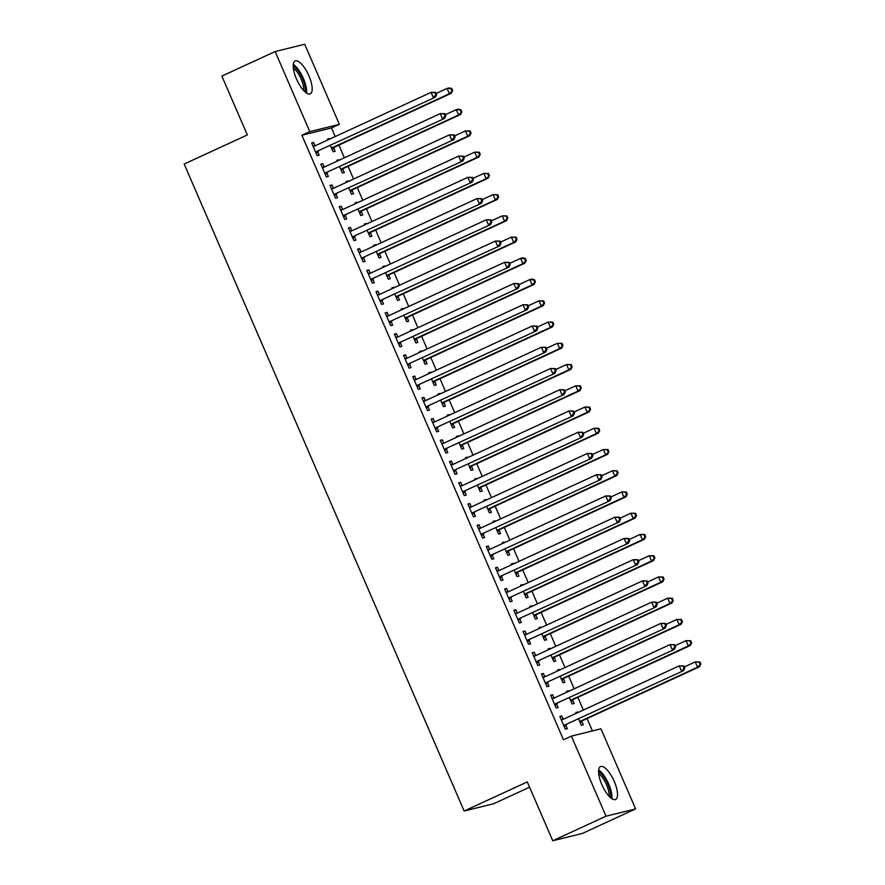 <?xml version="1.0" encoding="UTF-8"?>
<svg xmlns="http://www.w3.org/2000/svg" width="885" height="885" viewBox="0 0 885 885"><rect width="100%" height="100%" fill="white"/><g stroke="black" fill="none" stroke-linecap="round" stroke-linejoin="round"><path stroke-width="1.33" d="M601.811 784.564A18.087 6.317 -114.7 0 1 600.472 766.598A18.087 6.317 -114.7 0 1 614.278 781.488A18.087 6.317 -114.7 0 1 615.617 799.454A18.087 6.317 -114.7 0 1 601.811 784.564M296.464 78.964A18.087 6.317 -114.7 0 1 295.125 60.999A18.087 6.317 -114.7 0 1 308.942 75.889A18.087 6.317 -114.7 0 1 310.27 93.843A18.087 6.317 -114.7 0 1 296.464 78.964M592.408 730.933L587.054 718.576M583.37 710.047L577.861 697.336M574.177 688.807L568.679 676.096M564.984 667.567L559.486 654.856M555.791 646.327L550.293 633.616M546.598 625.087L541.1 612.376M537.405 603.847L531.907 591.136M528.223 582.607L522.714 569.896M519.03 561.367L513.521 548.656M509.837 540.127L504.328 527.416M500.644 518.887L495.146 506.176M491.452 497.647L485.953 484.936M482.259 476.407L476.761 463.696M473.066 455.167L467.568 442.456M463.884 433.927L458.375 421.216M454.691 412.687L449.182 399.976M445.498 391.447L439.989 378.736M436.305 370.207L430.807 357.496M427.112 348.967L421.614 336.256M417.919 327.727L412.421 315.005M408.726 306.487L403.228 293.765M399.533 285.247L394.035 272.525M390.351 264.007L384.842 251.285M381.158 242.767L375.649 230.045M371.966 221.527L366.456 208.805M362.773 200.287L357.274 187.565M353.58 179.047L348.082 166.325M344.387 157.807L338.889 145.085M335.194 136.567L331.477 127.96L339.364 124.32L309.783 131.622L275.135 51.54L304.717 44.25L339.364 124.32M600.959 728.82L635.607 808.901L606.026 816.191L571.378 736.121L600.959 728.82M606.026 816.191L552.749 840.75L582.33 833.46L635.607 808.901M529.584 787.196L493.73 803.724L464.149 811.014L184.18 164.046L247.324 134.94L221.858 76.099L275.135 51.54M566.765 691.628L568.612 690.776L566.61 691.262L566.986 692.125M572.639 700.079L574.122 703.52L572.13 704.006L569.431 697.789M550.78 695.566L552.616 694.714L550.625 695.212L556.134 707.956L558.136 707.458L556.643 704.017M552.616 694.714L554.076 698.077M548.379 649.147L550.227 648.296L548.224 648.782L548.6 649.645M554.253 657.599L555.747 661.04L553.745 661.526L551.056 655.309M532.394 653.086L534.241 652.234L532.239 652.732L537.748 665.476L539.75 664.978L538.268 661.538M534.241 652.234L535.691 655.597M530.004 606.656L531.841 605.816L529.849 606.302L530.215 607.165M535.867 615.119L537.361 618.56L535.359 619.046L532.67 612.829M514.008 610.606L515.855 609.754L513.853 610.252L519.373 622.996L521.365 622.498L519.882 619.058M515.855 609.754L517.305 613.117M511.618 564.176L513.466 563.336L511.464 563.822L511.84 564.685M517.493 572.639L518.975 576.08L516.973 576.566L514.285 570.349M495.622 568.126L497.47 567.274L495.467 567.772L500.987 580.516L502.99 580.018L501.496 576.577M497.47 567.274L498.93 570.637M493.233 521.696L495.08 520.856L493.078 521.342L493.454 522.205M499.107 530.159L500.589 533.6L498.598 534.086L495.899 527.869M477.247 525.646L479.084 524.794L477.092 525.292L482.602 538.036L484.604 537.538L483.11 534.097M479.084 524.794L480.544 528.157M474.847 479.216L476.694 478.365L474.692 478.862L475.068 479.725M480.721 487.679L482.214 491.12L480.212 491.606L477.524 485.389M458.861 483.166L460.709 482.314L458.707 482.801L464.216 495.545L466.218 495.058L464.736 491.617M460.709 482.314L462.158 485.677M456.472 436.736L458.308 435.885L456.317 436.382L456.682 437.245M462.335 445.199L463.828 448.629L461.826 449.126L459.138 442.909M440.476 440.686L442.323 439.834L440.321 440.321L445.841 453.065L447.832 452.578L446.35 449.137M442.323 439.834L443.772 443.197M438.086 394.256L439.933 393.405L437.931 393.902L438.307 394.765M443.96 402.719L445.443 406.149L443.44 406.646L440.752 400.429M422.09 398.206L423.937 397.354L421.935 397.841L427.455 410.585L429.457 410.098L427.964 406.658M423.937 397.354L425.397 400.717M419.7 351.776L421.548 350.925L419.545 351.422L419.921 352.285M425.574 360.239L427.057 363.669L425.065 364.166L422.377 357.949M403.715 355.726L405.551 354.874L403.56 355.361L409.069 368.105L411.071 367.618L409.578 364.177M405.551 354.874L407.012 358.237M401.314 309.296L403.162 308.445L401.17 308.942L401.536 309.805M407.188 317.759L408.682 321.189L406.68 321.686L403.991 315.469M385.329 313.246L387.176 312.394L385.174 312.881L390.694 325.625L392.686 325.138L391.203 321.697M387.176 312.394L388.626 315.746M382.94 266.816L384.776 265.965L382.785 266.462L383.15 267.325M388.803 275.279L390.296 278.709L388.294 279.206L385.606 272.989M366.943 270.766L368.791 269.914L366.788 270.401L372.308 283.145L374.3 282.658L372.817 279.217M368.791 269.914L370.24 273.266M364.554 224.336L366.401 223.485L364.399 223.982L364.775 224.834M370.428 232.788L371.91 236.229L369.919 236.726L367.22 230.509M348.568 228.286L350.405 227.434L348.413 227.921L353.923 240.665L355.925 240.178L354.431 236.737M350.405 227.434L351.865 230.786M346.168 181.856L348.015 181.005L346.013 181.502L346.389 182.354M352.042 190.308L353.535 193.749L351.533 194.246L348.845 188.029M330.182 185.795L332.03 184.954L330.028 185.441L335.537 198.185L337.539 197.698L336.057 194.257M332.03 184.954L333.479 188.306M327.793 139.376L329.629 138.525L327.638 139.022L328.003 139.874M333.656 147.828L335.149 151.269L333.147 151.766L330.459 145.549M311.797 143.315L313.644 142.474L311.642 142.961L317.162 155.705L319.153 155.218L317.671 151.777M313.644 142.474L315.093 145.826M331.477 127.96L301.896 135.261L563.48 739.76L571.378 736.121M320.99 164.555L322.837 163.714L320.835 164.201L326.344 176.945L328.346 176.458L326.864 173.018M322.837 163.714L324.286 167.066M336.975 160.616L338.822 159.765L336.82 160.262L337.196 161.114M342.849 169.068L344.342 172.509L342.34 173.006L339.652 166.789M339.375 207.046L341.212 206.194L339.22 206.681L344.73 219.425L346.732 218.938L345.238 215.498M341.212 206.194L342.672 209.546M355.361 203.096L357.208 202.245L355.206 202.742L355.582 203.594M361.235 211.548L362.717 214.989L360.726 215.486L358.027 209.269M357.75 249.526L359.598 248.674L357.595 249.161L363.115 261.905L365.118 261.418L363.624 257.977M359.598 248.674L361.058 252.026M373.747 245.576L375.594 244.725L373.592 245.222L373.968 246.085M379.621 254.028L381.103 257.469L379.101 257.966L376.413 251.749M376.136 292.006L377.983 291.154L375.981 291.641L381.501 304.385L383.493 303.898L382.01 300.458M377.983 291.154L379.433 294.506M392.132 288.056L393.969 287.205L391.978 287.702L392.343 288.565M397.996 296.519L399.489 299.949L397.487 300.446L394.798 294.229M394.522 334.486L396.369 333.634L394.367 334.121L399.876 346.865L401.878 346.378L400.396 342.938M396.369 333.634L397.819 336.997M410.507 330.536L412.355 329.685L410.352 330.182L410.728 331.045M416.381 338.999L417.875 342.429L415.873 342.926L413.184 336.709M412.908 376.966L414.744 376.114L412.753 376.601L418.262 389.345L420.264 388.858L418.771 385.417M414.744 376.114L416.204 379.477M428.893 373.016L430.741 372.165L428.738 372.662L429.114 373.525M434.767 381.479L436.25 384.909L434.258 385.406L431.559 379.189M431.283 419.446L433.13 418.594L431.128 419.081L436.648 431.825L438.65 431.338L437.157 427.897M433.13 418.594L434.579 421.957M447.279 415.496L449.126 414.645L447.124 415.142L447.489 416.005M453.153 423.959L454.636 427.389L452.633 427.886L449.945 421.669M449.668 461.926L451.516 461.074L449.514 461.561L455.034 474.305L457.025 473.818L455.543 470.377M451.516 461.074L452.965 464.437M465.665 457.976L467.501 457.125L465.51 457.622L465.875 458.485M471.528 466.439L473.021 469.869L471.019 470.366L468.331 464.149M468.054 504.406L469.902 503.554L467.899 504.052L473.409 516.796L475.411 516.298L473.929 512.857M469.902 503.554L471.351 506.917M484.04 500.456L485.887 499.616L483.885 500.102L484.261 500.965M489.914 508.919L491.407 512.36L489.405 512.846L486.717 506.629M486.44 546.886L488.277 546.034L486.285 546.532L491.794 559.276L493.797 558.778L492.303 555.337M488.277 546.034L489.737 549.397M502.426 542.936L504.273 542.096L502.271 542.582L502.647 543.445M508.3 551.399L509.782 554.84L507.791 555.326L505.092 549.109M504.815 589.366L506.662 588.514L504.66 589.012L510.18 601.756L512.183 601.258L510.689 597.817M506.662 588.514L508.112 591.877M520.811 585.416L522.648 584.576L520.657 585.062L521.022 585.925M526.675 593.879L528.168 597.32L526.166 597.806L523.477 591.589M523.201 631.846L525.048 630.994L523.046 631.492L528.566 644.236L530.558 643.738L529.075 640.297M525.048 630.994L526.498 634.357M539.186 627.896L541.034 627.056L539.042 627.542L539.408 628.405M545.06 636.359L546.554 639.8L544.552 640.286L541.863 634.069M541.587 674.326L543.423 673.474L541.432 673.972L546.941 686.716L548.943 686.218L547.45 682.778M543.423 673.474L544.883 676.837M557.572 670.387L559.42 669.536L557.417 670.022L557.793 670.885M563.446 678.839L564.929 682.28L562.937 682.766L560.249 676.549M559.962 716.806L561.809 715.954L559.818 716.452L565.327 729.196L567.329 728.698L565.836 725.258M561.809 715.954L563.269 719.317M575.958 712.867L577.805 712.016L575.803 712.502L576.179 713.365M581.832 721.319L583.315 724.76L581.312 725.246L578.624 719.029M301.896 135.261L309.783 131.622M552.749 840.75L527.294 781.92L464.149 811.014M316.576 151.512L435.387 97.184L316.576 151.512A2.323 2.168 -103.9 0 0 315.901 152.01L315.668 152.264M435.862 94.75L433.384 97.671L431.095 92.361L435.741 92.427L434.944 92.626L435.862 94.75L436.659 94.551L435.741 92.427M313.135 146.401L313.478 146.39A2.323 2.168 -103.9 0 0 314.275 146.202L431.095 92.361L434.944 92.626M318.578 151.025A2.323 2.168 -103.9 0 0 317.903 151.512L316.166 153.426M312.936 145.959L314.916 145.914M435.387 97.184L436.659 94.551M332.163 149.476L333.899 147.574A2.323 2.168 76.1 0 1 334.563 147.076L451.372 93.235L449.381 93.733L447.08 88.423L436.183 93.445M331.665 148.326L331.897 148.072A2.323 2.168 76.1 0 1 332.561 147.574L449.381 93.733L452.655 90.613L451.737 88.489L450.93 88.688L451.859 90.812M450.93 88.688L447.08 88.423L449.082 87.925L451.737 88.489M452.655 90.613L451.372 93.235M325.769 172.752L444.58 118.424L325.769 172.752A2.323 2.168 -103.9 0 0 325.094 173.25L324.861 173.504M445.055 115.99L442.577 118.911L440.276 113.601L444.934 113.667L444.137 113.866L445.055 115.99L445.852 115.791L444.934 113.667M322.317 167.641L322.671 167.63A2.323 2.168 -103.9 0 0 323.467 167.442L440.276 113.601L444.137 113.866M327.771 172.265A2.323 2.168 -103.9 0 0 327.096 172.752L325.359 174.666M322.129 167.199L324.109 167.154M444.58 118.424L445.852 115.791M334.961 193.992L453.773 139.664L334.961 193.992A2.323 2.168 -103.9 0 0 334.287 194.49L334.054 194.744M454.248 137.23L451.77 140.151L449.469 134.841L454.127 134.907L453.33 135.106L454.248 137.23L455.045 137.031L454.127 134.907M331.51 188.881L331.853 188.87A2.323 2.168 -103.9 0 0 332.66 188.682L449.469 134.841L453.33 135.106M336.953 193.505A2.323 2.168 -103.9 0 0 336.289 193.992L334.552 195.906M331.322 188.439L333.302 188.394M453.773 139.664L455.045 137.031M341.356 170.716L343.081 168.814A2.323 2.168 76.1 0 1 343.756 168.316L460.565 114.475L458.574 114.973L456.273 109.663L445.376 114.685M340.847 169.566L341.09 169.312A2.323 2.168 76.1 0 1 341.754 168.814L458.574 114.973L461.848 111.853L460.93 109.729L460.123 109.928L461.041 112.052M460.123 109.928L456.273 109.663L458.275 109.165L460.93 109.729M461.848 111.853L460.565 114.475M350.548 191.957L352.274 190.054A2.323 2.168 76.1 0 1 352.949 189.556L469.758 135.715L467.767 136.213L465.466 130.903L454.569 135.925M350.04 190.806L350.283 190.552A2.323 2.168 76.1 0 1 350.947 190.054L467.767 136.213L471.041 133.093L470.112 130.969L469.315 131.168L470.234 133.292M469.315 131.168L465.466 130.903L470.112 130.969M471.041 133.093L469.758 135.715M293.201 66.043A15.653 5.476 -114.7 0 1 294.506 66.884A15.653 5.476 -114.7 0 1 302.692 78.92A15.653 5.476 -114.7 0 1 305.181 92.04M303.754 90.657A14.492 5.067 65.3 0 0 293.709 68.311A14.492 5.067 65.3 0 0 293.322 68.023M306.509 93.047A17.977 6.283 65.3 0 0 294.108 64.948A17.977 6.283 65.3 0 0 293.289 64.373M598.537 771.643A15.653 5.476 -114.7 0 1 599.842 772.483A15.653 5.476 -114.7 0 1 608.039 784.519A15.653 5.476 -114.7 0 1 610.517 797.639M609.101 796.257A14.492 5.067 65.3 0 0 599.056 773.91A14.492 5.067 65.3 0 0 598.669 773.623M611.856 798.657A17.977 6.283 65.3 0 0 599.444 770.547A17.977 6.283 65.3 0 0 598.636 769.972M344.154 215.232L462.966 160.904L344.154 215.232A2.323 2.168 -103.9 0 0 343.48 215.73L343.247 215.984M463.441 158.47L460.963 161.391L458.662 156.081L463.32 156.147L462.523 156.346L463.441 158.47L464.238 158.271L463.32 156.147M340.703 210.121L341.046 210.11A2.323 2.168 -103.9 0 0 341.853 209.922L458.662 156.081L462.523 156.346M346.146 214.745A2.323 2.168 -103.9 0 0 345.482 215.232L343.745 217.146M340.515 209.679L342.484 209.634M462.966 160.904L464.238 158.271M353.336 236.472L472.147 182.144L353.336 236.472A2.323 2.168 -103.9 0 0 352.673 236.97L352.44 237.224M472.634 179.71L470.156 182.631L467.855 177.321L472.513 177.387L471.705 177.586L472.634 179.71L473.431 179.511L472.513 177.387M349.896 231.361L350.239 231.35A2.323 2.168 -103.9 0 0 351.046 231.162L467.855 177.321L471.705 177.586M355.339 235.985A2.323 2.168 -103.9 0 0 354.675 236.483L352.938 238.386M349.708 230.919L351.677 230.874M472.147 182.144L473.431 179.511M359.73 213.208L361.467 211.294A2.323 2.168 76.1 0 1 362.142 210.796L478.951 156.955L476.949 157.453L474.659 152.143L463.762 157.165M359.233 212.046L359.465 211.792A2.323 2.168 76.1 0 1 360.14 211.294L476.949 157.453L480.223 154.333L479.305 152.209L478.508 152.408L479.427 154.532M478.508 152.408L474.659 152.143L479.305 152.209M480.223 154.333L478.951 156.955M368.923 234.448L370.66 232.534A2.323 2.168 76.1 0 1 371.335 232.047L488.144 178.195L486.142 178.693L483.852 173.383L472.944 178.405M368.425 233.286L368.658 233.032A2.323 2.168 76.1 0 1 369.333 232.534L486.142 178.693L489.416 175.573L488.498 173.449L487.701 173.648L488.62 175.772M487.701 173.648L483.852 173.383L488.498 173.449M489.416 175.573L488.144 178.195M362.529 257.723L481.34 203.384L362.529 257.723A2.323 2.168 -103.9 0 0 361.865 258.21L361.622 258.464M481.816 200.95L479.349 203.871L477.048 198.561L481.705 198.627L480.898 198.826L481.816 200.95L482.624 200.751L481.705 198.627M359.089 252.601L359.432 252.59A2.323 2.168 -103.9 0 0 360.239 252.413L477.048 198.561L480.898 198.826M364.531 257.225A2.323 2.168 -103.9 0 0 363.857 257.723L362.131 259.626M358.901 252.159L360.87 252.114M481.34 203.384L482.624 200.751M378.116 255.688L379.853 253.774A2.323 2.168 76.1 0 1 380.517 253.287L497.337 199.435L495.334 199.933L493.034 194.623L482.137 199.645M377.618 254.526L377.851 254.272A2.323 2.168 76.1 0 1 378.526 253.774L495.334 199.933L498.609 196.813L497.691 194.689L496.894 194.888L497.812 197.012M496.894 194.888L493.034 194.623L497.691 194.689M498.609 196.813L497.337 199.435M371.722 278.963L490.533 224.624L371.722 278.963A2.323 2.168 -103.9 0 0 371.058 279.45L370.815 279.715M491.009 222.19L488.542 225.111L486.241 219.801L490.887 219.867L490.091 220.066L491.009 222.19L491.817 221.991L490.887 219.867M368.282 273.841L368.625 273.83A2.323 2.168 -103.9 0 0 369.421 273.653L486.241 219.801L490.091 220.066M373.724 278.465A2.323 2.168 -103.9 0 0 373.05 278.963L371.324 280.866M368.094 273.399L370.063 273.354M490.533 224.624L491.817 221.991M387.309 276.928L389.046 275.014A2.323 2.168 76.1 0 1 389.71 274.527L506.53 220.675L504.527 221.173L502.226 215.863L491.33 220.885M386.811 275.766L387.044 275.512A2.323 2.168 76.1 0 1 387.719 275.014L504.527 221.173L507.802 218.053L506.884 215.929L506.087 216.128L507.005 218.252M506.087 216.128L502.226 215.863L506.884 215.929M507.802 218.053L506.53 220.675M380.915 300.203L499.726 245.864L380.915 300.203A2.323 2.168 -103.9 0 0 380.24 300.69L380.008 300.955M500.202 243.43L497.724 246.351L495.434 241.041L500.08 241.107L499.284 241.306L500.202 243.43L500.998 243.231L500.08 241.107M377.475 295.081L377.818 295.07A2.323 2.168 -103.9 0 0 378.614 294.893L495.434 241.041L499.284 241.306M382.917 299.705A2.323 2.168 -103.9 0 0 382.243 300.203L380.506 302.106M377.276 294.639L379.256 294.594M499.726 245.864L500.998 243.231M390.108 321.443L508.919 267.104L390.108 321.443A2.323 2.168 -103.9 0 0 389.433 321.93L389.201 322.195M509.395 264.67L506.917 267.591L504.627 262.281L509.273 262.347L508.477 262.546L509.395 264.67L510.191 264.471L509.273 262.347M386.668 316.321L387.01 316.31A2.323 2.168 -103.9 0 0 387.807 316.133L504.627 262.281L508.477 262.546M392.11 320.945A2.323 2.168 -103.9 0 0 391.435 321.443L389.699 323.346M386.468 315.879L388.449 315.834M508.919 267.104L510.191 264.471M399.301 342.683L518.112 288.344L399.301 342.683A2.323 2.168 -103.9 0 0 398.626 343.17L398.394 343.435M518.588 285.91L516.11 288.831L513.809 283.521L518.466 283.587L517.67 283.786L518.588 285.91L519.384 285.711L518.466 283.587M395.849 337.561L396.192 337.55A2.323 2.168 -103.9 0 0 397 337.373L513.809 283.521L517.67 283.786M401.292 342.185A2.323 2.168 -103.9 0 0 400.628 342.683L398.892 344.586M395.661 337.119L397.642 337.074M518.112 288.344L519.384 285.711M408.494 363.923L527.305 309.584L408.494 363.923A2.323 2.168 -103.9 0 0 407.819 364.41L407.587 364.675M527.781 307.15L525.303 310.071L523.002 304.761L527.659 304.827L526.863 305.026L527.781 307.15L528.577 306.951L527.659 304.827M405.042 358.801L405.385 358.79A2.323 2.168 -103.9 0 0 406.193 358.613L523.002 304.761L526.863 305.026M410.485 363.425A2.323 2.168 -103.9 0 0 409.821 363.923L408.085 365.826M404.854 358.359L406.834 358.314M527.305 309.584L528.577 306.951M417.676 385.163L536.498 330.824L417.676 385.163A2.323 2.168 -103.9 0 0 417.012 385.65L416.78 385.915M536.974 328.39L534.496 331.311L532.195 326.001L536.852 326.067L536.056 326.266L536.974 328.39L537.77 328.191L536.852 326.067M414.235 380.041L414.578 380.03A2.323 2.168 -103.9 0 0 415.386 379.853L532.195 326.001L536.056 326.266M419.678 384.665A2.323 2.168 -103.9 0 0 419.014 385.163L417.277 387.066M414.047 379.599L416.016 379.554M536.498 330.824L537.77 328.191M426.869 406.403L545.68 352.064L426.869 406.403A2.323 2.168 -103.9 0 0 426.205 406.89L425.973 407.155M546.167 349.63L543.689 352.551L541.388 347.241L546.045 347.307L545.237 347.506L546.167 349.63L546.963 349.431L546.045 347.307M423.428 401.281L423.771 401.27A2.323 2.168 -103.9 0 0 424.579 401.093L541.388 347.241L545.237 347.506M428.871 405.905A2.323 2.168 -103.9 0 0 428.196 406.403L426.47 408.306M423.24 400.839L425.209 400.794M545.68 352.064L546.963 349.431M436.062 427.643L554.873 373.304L436.062 427.643A2.323 2.168 -103.9 0 0 435.398 428.13L435.154 428.395M555.349 370.87L552.882 373.791L550.581 368.481L555.238 368.547L554.43 368.746L555.349 370.87L556.156 370.671L555.238 368.547M432.621 422.521L432.964 422.51A2.323 2.168 -103.9 0 0 433.772 422.333L550.581 368.481L554.43 368.746M438.064 427.145A2.323 2.168 -103.9 0 0 437.389 427.643L435.663 429.546M432.433 422.079L434.402 422.034M554.873 373.304L556.156 370.671M445.255 448.883L564.066 394.544L445.255 448.883A2.323 2.168 -103.9 0 0 444.591 449.37L444.347 449.635M564.541 392.11L562.063 395.031L559.774 389.721L564.42 389.787L563.623 389.986L564.541 392.11L565.349 391.911L564.42 389.787M441.814 443.761L442.157 443.761A2.323 2.168 -103.9 0 0 442.954 443.573L559.774 389.721L563.623 389.986M447.257 448.385A2.323 2.168 -103.9 0 0 446.582 448.883L444.845 450.786M441.615 443.319L443.595 443.274M564.066 394.544L565.349 391.911M454.447 470.123L573.259 415.784L454.447 470.123A2.323 2.168 -103.9 0 0 453.773 470.61L453.54 470.875M573.734 413.35L571.256 416.282L568.966 410.972L573.613 411.027L572.816 411.226L573.734 413.35L574.531 413.151L573.613 411.027M451.007 465.001L451.35 465.001A2.323 2.168 -103.9 0 0 452.147 464.813L568.966 410.972L572.816 411.226M456.45 469.625A2.323 2.168 -103.9 0 0 455.775 470.123L454.038 472.026M450.808 464.559L452.788 464.514M573.259 415.784L574.531 413.151M463.64 491.363L582.452 437.024L463.64 491.363A2.323 2.168 -103.9 0 0 462.966 491.85L462.733 492.115M582.927 434.59L580.449 437.522L578.148 432.212L582.806 432.267L582.009 432.466L582.927 434.59L583.724 434.391L582.806 432.267M460.189 486.241L460.543 486.241A2.323 2.168 -103.9 0 0 461.339 486.053L578.148 432.212L582.009 432.466M465.643 490.865A2.323 2.168 -103.9 0 0 464.968 491.363L463.231 493.266M460.001 485.799L461.981 485.754M582.452 437.024L583.724 434.391M472.833 512.603L591.645 458.264L472.833 512.603A2.323 2.168 -103.9 0 0 472.159 513.09L471.926 513.355M592.12 455.83L589.642 458.762L587.341 453.452L591.999 453.507L591.202 453.706L592.12 455.83L592.917 455.631L591.999 453.507M469.382 507.481L469.725 507.481A2.323 2.168 -103.9 0 0 470.532 507.293L587.341 453.452L591.202 453.706M474.825 512.105A2.323 2.168 -103.9 0 0 474.161 512.603L472.424 514.506M469.194 507.039L471.174 506.994M591.645 458.264L592.917 455.631M482.026 533.843L600.838 479.504L482.026 533.843A2.323 2.168 -103.9 0 0 481.351 534.33L481.119 534.595M601.313 477.07L598.835 480.002L596.534 474.692L601.192 474.747L600.395 474.946L601.313 477.07L602.11 476.871L601.192 474.747M478.575 528.721L478.918 528.721A2.323 2.168 -103.9 0 0 479.725 528.533L596.534 474.692L600.395 474.946M484.018 533.345A2.323 2.168 -103.9 0 0 483.354 533.843L481.617 535.746M478.387 528.279L480.356 528.234M600.838 479.504L602.11 476.871M491.208 555.083L610.019 500.744L491.208 555.083A2.323 2.168 -103.9 0 0 490.544 555.57L490.312 555.835M610.506 498.31L608.028 501.242L605.727 495.932L610.385 495.998L609.577 496.186L610.506 498.31L611.303 498.122L610.385 495.998M487.768 549.961L488.111 549.961A2.323 2.168 -103.9 0 0 488.918 549.773L605.727 495.932L609.577 496.186M493.21 554.585A2.323 2.168 -103.9 0 0 492.547 555.083L490.81 556.986M487.58 549.519L489.549 549.474M610.019 500.744L611.303 498.122M500.401 576.323L619.212 521.984L500.401 576.323A2.323 2.168 -103.9 0 0 499.737 576.81L499.494 577.075M619.688 519.55L617.221 522.482L614.92 517.172L619.577 517.238L618.77 517.426L619.688 519.55L620.496 519.362L619.577 517.238M496.961 571.201L497.304 571.201A2.323 2.168 -103.9 0 0 498.111 571.013L614.92 517.172L618.77 517.426M502.403 575.825A2.323 2.168 -103.9 0 0 501.729 576.323L500.003 578.226M496.773 570.759L498.742 570.714M619.212 521.984L620.496 519.362M396.502 298.168L398.239 296.254A2.323 2.168 76.1 0 1 398.903 295.767L515.723 241.915L513.72 242.413L511.419 237.103L500.523 242.125M396.004 297.006L396.237 296.752A2.323 2.168 76.1 0 1 396.911 296.254L513.72 242.413L516.995 239.293L516.077 237.169L515.28 237.368L516.198 239.492M515.28 237.368L511.419 237.103L516.077 237.169M516.995 239.293L515.723 241.915M405.695 319.408L407.421 317.494A2.323 2.168 76.1 0 1 408.096 317.007L524.905 263.155L522.913 263.653L520.612 258.343L509.716 263.365M405.197 318.246L405.43 317.992A2.323 2.168 76.1 0 1 406.093 317.494L522.913 263.653L526.188 260.533L525.27 258.409L524.462 258.608L525.391 260.732M524.462 258.608L520.612 258.343L522.615 257.845L525.27 258.409M526.188 260.533L524.905 263.155M414.888 340.648L416.614 338.734A2.323 2.168 76.1 0 1 417.289 338.247L534.097 284.395L532.106 284.893L529.805 279.583L518.909 284.605M414.379 339.486L414.623 339.232A2.323 2.168 76.1 0 1 415.286 338.734L532.106 284.893L535.381 281.773L534.463 279.649L533.655 279.848L534.573 281.972M533.655 279.848L529.805 279.583L531.808 279.085L534.463 279.649M535.381 281.773L534.097 284.395M424.07 361.888L425.807 359.974A2.323 2.168 76.1 0 1 426.481 359.487L543.29 305.635L541.288 306.133L538.998 300.823L528.102 305.845M423.572 360.726L423.815 360.472A2.323 2.168 76.1 0 1 424.479 359.974L541.288 306.133L544.574 303.013L543.644 300.889L542.848 301.088L543.766 303.212M542.848 301.088L538.998 300.823L543.644 300.889M544.574 303.013L543.29 305.635M433.263 383.128L435 381.214A2.323 2.168 76.1 0 1 435.674 380.727L552.483 326.875L550.481 327.373L548.191 322.063L537.295 327.085M432.765 381.966L432.997 381.712A2.323 2.168 76.1 0 1 433.672 381.214L550.481 327.373L553.756 324.253L552.837 322.129L552.041 322.328L552.959 324.452M552.041 322.328L548.191 322.063L552.837 322.129M553.756 324.253L552.483 326.875M442.456 404.368L444.193 402.454A2.323 2.168 76.1 0 1 444.867 401.967L561.676 348.115L559.674 348.613L557.373 343.303L546.476 348.325M441.958 403.206L442.19 402.952A2.323 2.168 76.1 0 1 442.865 402.454L559.674 348.613L562.948 345.493L562.03 343.369L561.234 343.568L562.152 345.692M561.234 343.568L557.373 343.303L562.03 343.369M562.948 345.493L561.676 348.115M451.649 425.608L453.385 423.694A2.323 2.168 76.1 0 1 454.049 423.207L570.869 369.355L568.867 369.853L566.566 364.543L555.669 369.565M451.151 424.446L451.383 424.192A2.323 2.168 76.1 0 1 452.058 423.694L568.867 369.853L572.141 366.733L571.223 364.609L570.427 364.808L571.345 366.932M570.427 364.808L566.566 364.543L571.223 364.609M572.141 366.733L570.869 369.355M460.842 446.848L462.578 444.934A2.323 2.168 76.1 0 1 463.242 444.447L580.062 390.595L578.06 391.093L575.759 385.783L564.862 390.805M460.344 445.686L460.576 445.432A2.323 2.168 76.1 0 1 461.251 444.934L578.06 391.093L581.334 387.973L580.416 385.849L579.62 386.048L580.538 388.172M579.62 386.048L575.759 385.783L580.416 385.849M581.334 387.973L580.062 390.595M470.035 468.088L471.771 466.174A2.323 2.168 76.1 0 1 472.435 465.687L589.244 411.846L587.253 412.333L584.952 407.023L574.055 412.045M469.537 466.926L469.769 466.672A2.323 2.168 76.1 0 1 470.433 466.174L587.253 412.333L590.527 409.213L589.609 407.089L588.802 407.288L589.731 409.412M588.802 407.288L584.952 407.023L589.609 407.089M590.527 409.213L589.244 411.846M479.227 489.328L480.953 487.414A2.323 2.168 76.1 0 1 481.628 486.927L598.437 433.086L596.446 433.573L594.145 428.263L583.248 433.285M478.719 488.166L478.962 487.912A2.323 2.168 76.1 0 1 479.626 487.414L596.446 433.573L599.72 430.453L598.802 428.329L597.994 428.528L598.913 430.652M597.994 428.528L594.145 428.263L598.802 428.329M599.72 430.453L598.437 433.086M488.42 510.568L490.146 508.654A2.323 2.168 76.1 0 1 490.821 508.167L607.63 454.326L605.639 454.813L603.338 449.503L592.441 454.525M487.912 509.406L488.155 509.152A2.323 2.168 76.1 0 1 488.819 508.654L605.639 454.813L608.913 451.693L607.995 449.569L607.187 449.768L608.106 451.892M607.187 449.768L603.338 449.503L607.995 449.569M608.913 451.693L607.63 454.326M497.602 531.808L499.339 529.894A2.323 2.168 76.1 0 1 500.014 529.407L616.823 475.566L614.821 476.053L612.531 470.743L601.634 475.765M497.104 530.646L497.337 530.392A2.323 2.168 76.1 0 1 498.012 529.894L614.821 476.053L618.095 472.933L617.177 470.809L616.38 471.008L617.299 473.132M616.38 471.008L612.531 470.743L617.177 470.809M618.095 472.933L616.823 475.566M506.795 553.048L508.532 551.134A2.323 2.168 76.1 0 1 509.207 550.647L626.016 496.806L624.014 497.293L621.724 491.983L610.816 497.005M506.297 551.886L506.53 551.632A2.323 2.168 76.1 0 1 507.205 551.134L624.014 497.293L627.288 494.173L626.37 492.049L625.573 492.248L626.491 494.372M625.573 492.248L621.724 491.983L626.37 492.049M627.288 494.173L626.016 496.806M515.988 574.288L517.725 572.374A2.323 2.168 76.1 0 1 518.389 571.887L635.209 518.046L633.206 518.533L630.905 513.223L620.009 518.245M515.49 573.126L515.723 572.872A2.323 2.168 76.1 0 1 516.398 572.374L633.206 518.533L636.481 515.413L635.563 513.289L634.766 513.488L635.684 515.612M634.766 513.488L630.905 513.223L635.563 513.289M636.481 515.413L635.209 518.046M509.594 597.563L628.405 543.224L509.594 597.563A2.323 2.168 -103.9 0 0 508.93 598.05L508.687 598.315M628.881 540.79L626.414 543.722L624.113 538.412L628.759 538.478L627.963 538.666L628.881 540.79L629.689 540.602L628.759 538.478M506.154 592.441L506.497 592.441A2.323 2.168 -103.9 0 0 507.293 592.253L624.113 538.412L627.963 538.666M511.596 597.065A2.323 2.168 -103.9 0 0 510.922 597.563L509.196 599.466M505.966 591.999L507.935 591.954M628.405 543.224L629.689 540.602M525.181 595.528L526.918 593.614A2.323 2.168 76.1 0 1 527.582 593.127L644.402 539.286L642.399 539.773L640.098 534.463L629.202 539.485M524.683 594.366L524.916 594.112A2.323 2.168 76.1 0 1 525.59 593.614L642.399 539.773L645.674 536.653L644.756 534.529L643.959 534.728L644.877 536.852M643.959 534.728L640.098 534.463L644.756 534.529M645.674 536.653L644.402 539.286M518.787 618.803L637.598 564.464L518.787 618.803A2.323 2.168 -103.9 0 0 518.112 619.29L517.88 619.555M638.074 562.03L635.596 564.962L633.306 559.652L637.952 559.718L637.156 559.906L638.074 562.03L638.87 561.842L637.952 559.718M515.347 613.681L515.689 613.681A2.323 2.168 -103.9 0 0 516.486 613.493L633.306 559.652L637.156 559.906M520.789 618.305A2.323 2.168 -103.9 0 0 520.115 618.803L518.378 620.706M515.147 613.239L517.128 613.194M637.598 564.464L638.87 561.842M534.374 616.768L536.111 614.854A2.323 2.168 76.1 0 1 536.775 614.367L653.595 560.526L651.592 561.013L649.291 555.703L638.395 560.725M533.876 615.606L534.109 615.352A2.323 2.168 76.1 0 1 534.783 614.854L651.592 561.013L654.867 557.893L653.949 555.769L653.152 555.968L654.07 558.092M653.152 555.968L649.291 555.703L653.949 555.769M654.867 557.893L653.595 560.526M527.98 640.043L646.791 585.704L527.98 640.043A2.323 2.168 -103.9 0 0 527.305 640.53L527.073 640.795M647.267 583.27L644.789 586.202L642.499 580.892L647.145 580.958L646.349 581.146L647.267 583.27L648.063 583.082L647.145 580.958M524.539 634.921L524.882 634.921A2.323 2.168 -103.9 0 0 525.679 634.733L642.499 580.892L646.349 581.146M529.982 639.545A2.323 2.168 -103.9 0 0 529.307 640.043L527.571 641.946M524.34 634.479L526.321 634.434M646.791 585.704L648.063 583.082M543.567 638.008L545.293 636.094A2.323 2.168 76.1 0 1 545.968 635.607L662.776 581.766L660.785 582.253L658.484 576.943L647.588 581.965M543.069 636.846L543.302 636.592A2.323 2.168 76.1 0 1 543.965 636.094L660.785 582.253L664.06 579.133L663.142 577.009L662.334 577.208L663.263 579.332M662.334 577.208L658.484 576.943L663.142 577.009M664.06 579.133L662.776 581.766M537.173 661.283L655.984 606.944L537.173 661.283A2.323 2.168 -103.9 0 0 536.498 661.77L536.266 662.035M656.46 604.51L653.982 607.442L651.681 602.132L656.338 602.198L655.542 602.386L656.46 604.51L657.256 604.322L656.338 602.198M533.721 656.161L534.064 656.161A2.323 2.168 -103.9 0 0 534.872 655.973L651.681 602.132L655.542 602.386M539.164 660.785A2.323 2.168 -103.9 0 0 538.5 661.283L536.764 663.186M533.533 655.73L535.513 655.674M655.984 606.944L657.256 604.322M552.76 659.248L554.486 657.334A2.323 2.168 76.1 0 1 555.16 656.847L671.969 603.006L669.978 603.493L667.677 598.183L656.781 603.205M552.251 658.086L552.494 657.832A2.323 2.168 76.1 0 1 553.158 657.334L669.978 603.493L673.253 600.373L672.334 598.249L671.527 598.448L672.445 600.572M671.527 598.448L667.677 598.183L672.334 598.249M673.253 600.373L671.969 603.006M546.366 682.523L665.177 628.184L546.366 682.523A2.323 2.168 -103.9 0 0 545.691 683.021L545.459 683.275M665.653 625.75L663.175 628.682L660.874 623.372L665.531 623.438L664.735 623.626L665.653 625.75L666.449 625.562L665.531 623.438M542.914 677.401L543.257 677.401A2.323 2.168 -103.9 0 0 544.065 677.213L660.874 623.372L664.735 623.626M548.357 682.025A2.323 2.168 -103.9 0 0 547.693 682.523L545.957 684.426M542.726 676.97L544.706 676.914M665.177 628.184L666.449 625.562M561.942 680.488L563.679 678.585A2.323 2.168 76.1 0 1 564.353 678.087L681.162 624.246L679.16 624.733L676.87 619.423L665.974 624.445M561.444 679.326L561.687 679.072A2.323 2.168 76.1 0 1 562.351 678.574L679.16 624.733L682.446 621.613L681.516 619.489L680.72 619.688L681.638 621.812M680.72 619.688L676.87 619.423L681.516 619.489M682.446 621.613L681.162 624.246M555.559 703.763L674.37 649.424L555.559 703.763A2.323 2.168 -103.9 0 0 554.884 704.261L554.652 704.515M674.846 646.99L672.368 649.922L670.067 644.612L674.724 644.678L673.928 644.866L674.846 646.99L675.642 646.802L674.724 644.678M552.107 698.641L552.45 698.641A2.323 2.168 -103.9 0 0 553.258 698.453L670.067 644.612L673.928 644.866M557.55 703.265A2.323 2.168 -103.9 0 0 556.886 703.763L555.149 705.666M551.919 698.21L553.888 698.154M674.37 649.424L675.642 646.802M571.135 701.728L572.872 699.825A2.323 2.168 76.1 0 1 573.546 699.327L690.355 645.486L688.353 645.973L686.063 640.663L675.167 645.685M570.637 700.566L570.869 700.312A2.323 2.168 76.1 0 1 571.544 699.825L688.353 645.973L691.628 642.853L690.709 640.729L689.913 640.928L690.831 643.052M689.913 640.928L686.063 640.663L690.709 640.729M691.628 642.853L690.355 645.486M564.741 725.003L683.552 670.664L564.741 725.003A2.323 2.168 -103.9 0 0 564.077 725.501L563.845 725.755M684.039 668.241L681.561 671.162L679.26 665.852L683.917 665.918L683.109 666.117L684.039 668.241L684.835 668.042L683.917 665.918M561.3 719.892L561.643 719.881A2.323 2.168 -103.9 0 0 562.451 719.693L679.26 665.852L683.109 666.117M566.743 724.505A2.323 2.168 -103.9 0 0 566.068 725.003L564.342 726.906M561.112 719.45L563.081 719.394M683.552 670.664L684.835 668.042M580.328 722.968L582.064 721.065A2.323 2.168 76.1 0 1 582.739 720.567L699.548 666.726L697.546 667.213L695.256 661.903L684.348 666.925M579.83 721.806L580.062 721.552A2.323 2.168 76.1 0 1 580.737 721.065L697.546 667.213L700.82 664.093L699.902 661.969L699.106 662.168L700.024 664.292M699.106 662.168L695.256 661.903L699.902 661.969M700.82 664.093L699.548 666.726M313.478 146.39L314.33 146.18M315.901 152.01L317.903 151.512M333.899 147.574L331.897 148.072M334.563 147.076L332.561 147.574M322.671 167.63L323.523 167.42M325.094 173.25L327.096 172.752M331.853 188.87L332.716 188.66M334.287 194.49L336.289 193.992M343.081 168.814L341.09 169.312M343.756 168.316L341.754 168.814M352.274 190.054L350.283 190.552M352.949 189.556L350.947 190.054M341.046 210.11L341.909 209.9M343.48 215.73L345.482 215.232M350.239 231.35L351.102 231.14M352.673 236.97L354.675 236.483M361.467 211.294L359.465 211.792M362.142 210.796L360.14 211.294M370.66 232.534L368.658 233.032M371.335 232.047L369.333 232.534M359.432 252.59L360.295 252.38M361.865 258.21L363.857 257.723M379.853 253.774L377.851 254.272M380.517 253.287L378.526 253.774M368.625 273.83L369.488 273.62M371.058 279.45L373.05 278.963M389.046 275.014L387.044 275.512M389.71 274.527L387.719 275.014M377.818 295.07L378.669 294.86M380.24 300.69L382.243 300.203M387.01 316.31L387.862 316.1M389.433 321.93L391.435 321.443M396.192 337.55L397.055 337.34M398.626 343.17L400.628 342.683M405.385 358.79L406.248 358.58M407.819 364.41L409.821 363.923M414.578 380.03L415.441 379.82M417.012 385.65L419.014 385.163M423.771 401.27L424.634 401.06M426.205 406.89L428.196 406.403M432.964 422.51L433.827 422.3M435.398 428.13L437.389 427.643M442.157 443.761L443.009 443.54M444.591 449.37L446.582 448.883M451.35 465.001L452.202 464.78M453.773 470.61L455.775 470.123M460.543 486.241L461.395 486.02M462.966 491.85L464.968 491.363M469.725 507.481L470.588 507.26M472.159 513.09L474.161 512.603M478.918 528.721L479.781 528.5M481.351 534.33L483.354 533.843M488.111 549.961L488.974 549.74M490.544 555.57L492.547 555.083M497.304 571.201L498.166 570.98M499.737 576.81L501.729 576.323M398.239 296.254L396.237 296.752M398.903 295.767L396.911 296.254M407.421 317.494L405.43 317.992M408.096 317.007L406.093 317.494M416.614 338.734L414.623 339.232M417.289 338.247L415.286 338.734M425.807 359.974L423.815 360.472M426.481 359.487L424.479 359.974M435 381.214L432.997 381.712M435.674 380.727L433.672 381.214M444.193 402.454L442.19 402.952M444.867 401.967L442.865 402.454M453.385 423.694L451.383 424.192M454.049 423.207L452.058 423.694M462.578 444.934L460.576 445.432M463.242 444.447L461.251 444.934M471.771 466.174L469.769 466.672M472.435 465.687L470.433 466.174M480.953 487.414L478.962 487.912M481.628 486.927L479.626 487.414M490.146 508.654L488.155 509.152M490.821 508.167L488.819 508.654M499.339 529.894L497.337 530.392M500.014 529.407L498.012 529.894M508.532 551.134L506.53 551.632M509.207 550.647L507.205 551.134M517.725 572.374L515.723 572.872M518.389 571.887L516.398 572.374M506.497 592.441L507.359 592.22M508.93 598.05L510.922 597.563M526.918 593.614L524.916 594.112M527.582 593.127L525.59 593.614M515.689 613.681L516.541 613.471M518.112 619.29L520.115 618.803M536.111 614.854L534.109 615.352M536.775 614.367L534.783 614.854M524.882 634.921L525.734 634.711M527.305 640.53L529.307 640.043M545.293 636.094L543.302 636.592M545.968 635.607L543.965 636.094M534.064 656.161L534.927 655.951M536.498 661.77L538.5 661.283M554.486 657.334L552.494 657.832M555.16 656.847L553.158 657.334M543.257 677.401L544.12 677.191M545.691 683.021L547.693 682.523M563.679 678.585L561.687 679.072M564.353 678.087L562.351 678.574M552.45 698.641L553.313 698.431M554.884 704.261L556.886 703.763M572.872 699.825L570.869 700.312M573.546 699.327L571.544 699.825M561.643 719.881L562.506 719.671M564.077 725.501L566.068 725.003M582.064 721.065L580.062 721.552M582.739 720.567L580.737 721.065"/></g></svg>
